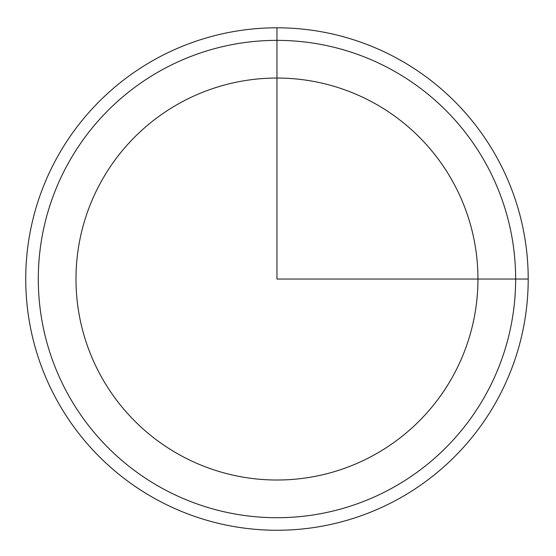 <?xml version="1.0" encoding="UTF-8"?>
<svg xmlns="http://www.w3.org/2000/svg" width="556" height="556" viewBox="0 0 556 556"><rect width="100%" height="100%" fill="white"/><g stroke="black" fill="none" stroke-linecap="round" stroke-linejoin="round"><path stroke-width="0.83" d="M100.587 182.674A200.987 200.987 0 0 1 373.326 102.651A200.987 200.987 0 0 1 453.348 375.39A200.987 200.987 0 0 1 180.61 455.413A200.987 200.987 0 0 1 100.587 182.674M67.512 164.611A238.67 238.67 0 0 1 391.389 69.576A238.67 238.67 0 0 1 486.424 393.46A238.67 238.67 0 0 1 162.54 488.488A238.67 238.67 0 0 1 67.512 164.611M497.446 399.479A251.236 251.236 0 0 1 156.521 499.51A251.236 251.236 0 0 1 56.49 158.585A251.236 251.236 0 0 1 397.415 58.554A251.236 251.236 0 0 1 497.446 399.479M276.964 27.8L276.964 279.036L528.2 279.036"/></g></svg>
